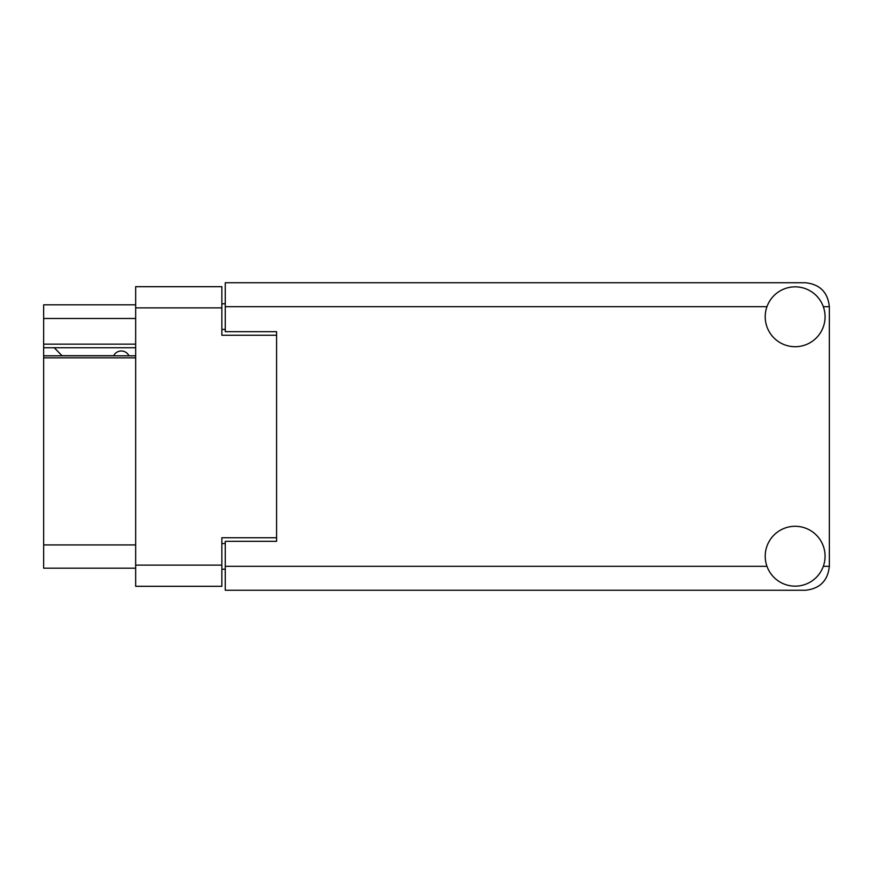 <?xml version="1.0" encoding="UTF-8"?>
<svg xmlns="http://www.w3.org/2000/svg" width="873" height="873" viewBox="0 0 873 873"><rect width="100%" height="100%" fill="white"/><g stroke="black" fill="none" stroke-linecap="round" stroke-linejoin="round"><path stroke-width="1.31" d="M135.664 357.832L43.65 357.832L43.65 355.802L135.664 355.802M276.588 541.336L276.588 537.746L221.862 537.746L221.862 586.318L135.664 586.318L135.664 286.682L221.862 286.682L221.862 335.254L276.588 335.254L276.588 331.664L276.588 541.336L225.278 541.336L225.278 566.315L766.963 566.315M225.278 569.218L221.862 569.218M221.862 303.782L225.278 303.782M135.664 318.492L43.65 318.492L43.65 304.808L135.664 304.808M135.664 568.192L43.65 568.192L43.65 544.927L135.664 544.927M43.65 357.832L43.65 544.927M43.65 318.492L43.65 344.148L135.664 344.148M43.65 344.148L43.65 355.802M43.65 347.738L135.664 347.738M795.139 586.154A29.933 29.933 0 0 0 825.072 556.221A29.933 29.933 0 0 0 795.139 526.288A29.933 29.933 0 0 0 765.217 556.221A29.933 29.933 0 0 0 795.139 586.154M795.139 346.712A29.933 29.933 0 0 0 825.072 316.779A29.933 29.933 0 0 0 795.139 286.846A29.933 29.933 0 0 0 765.217 316.779A29.933 29.933 0 0 0 795.139 346.712M276.588 331.664L225.278 331.664L225.278 282.743L805.408 282.743C819.845 284.271 827.822 292.248 829.35 306.685L829.35 566.315C827.822 580.752 819.845 588.729 805.408 590.257L225.278 590.257L225.278 566.315M128.986 355.802A8.555 8.555 -90 0 0 113.654 355.693L62.005 355.693A7.53 7.53 90 0 1 61.928 355.627L54.257 347.738M135.664 565.115L221.862 565.115M221.862 307.885L135.664 307.885M221.862 543.563L225.278 543.563M225.278 329.437L221.862 329.437M823.326 566.315L829.35 566.315M829.35 306.685L823.326 306.685M766.963 306.685L225.278 306.685"/></g></svg>
